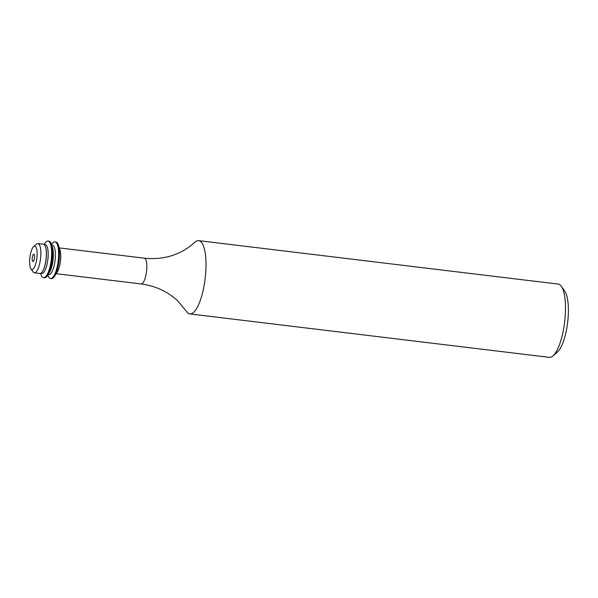 <?xml version="1.0" encoding="UTF-8"?>
<svg xmlns="http://www.w3.org/2000/svg" width="598" height="598" viewBox="0 0 598 598"><rect width="100%" height="100%" fill="white"/><g stroke="black" fill="none" stroke-linecap="round" stroke-linejoin="round"><path stroke-width="0.9" d="M144.253 258.172A12.984 3.857 -83.1 0 1 146.704 269.825A12.984 3.857 -83.1 0 1 142.189 283.624A12.984 3.857 -83.1 0 1 141.143 283.945C155.734 285.956 168.008 291.682 177.957 301.123L186.397 311.304A36.904 10.973 -83.1 0 0 189.835 313.928L549.308 357.35A36.904 10.973 -83.1 0 0 552.298 356.43A36.904 10.973 -83.1 0 0 552.926 355.937L557.396 352.065A32.292 9.605 -83.1 0 0 567.644 322.389A32.292 9.605 -83.1 0 0 564.759 291.136L561.335 286.3A36.904 10.973 -83.1 0 0 558.158 284.072L198.686 240.65A36.904 10.973 -83.1 0 0 195.696 241.57A36.904 10.973 -83.1 0 0 194.724 242.384L188.759 247.28L183.175 250.779C171.447 257.207 158.47 259.674 144.253 258.172L59.314 247.916M552.926 355.937A36.904 10.973 -83.1 0 0 564.632 322.023A36.904 10.973 -83.1 0 0 561.335 286.3M189.835 313.928A36.904 10.973 -83.1 0 0 192.825 313.008A36.904 10.973 -83.1 0 0 205.645 273.779A36.904 10.973 -83.1 0 0 198.686 240.65M47.87 274.99L47.96 275.267A18.456 5.487 -83.1 0 0 50.553 278.519L51.428 278.623A18.456 5.487 -83.1 0 0 52.923 278.16A18.456 5.487 -83.1 0 0 54.717 276.082L57.393 271.769A12.984 3.857 -83.1 0 0 60.009 250.061L58.44 245.232A18.456 5.487 -83.1 0 0 55.853 241.981L54.979 241.876A18.456 5.487 -83.1 0 0 53.484 242.34A18.456 5.487 -83.1 0 0 51.69 244.418L51.533 244.664M54.717 276.082A18.456 5.487 -83.1 0 0 58.44 245.232M50.553 278.519A18.456 5.487 -83.1 0 0 52.048 278.055A18.456 5.487 -83.1 0 0 58.455 258.441A18.456 5.487 -83.1 0 0 54.979 241.876M48.184 274.489L48.961 274.579A14.733 4.38 -83.1 0 0 50.157 274.213A14.733 4.38 -83.1 0 0 55.27 258.553A14.733 4.38 -83.1 0 0 52.497 245.322L51.72 245.232M40.627 273.383L40.963 274.422A18.456 5.487 -83.1 0 0 43.557 277.674L44.431 277.778A18.456 5.487 -83.1 0 0 45.926 277.315A18.456 5.487 -83.1 0 0 47.72 275.237L49.537 272.307A14.733 4.38 -83.1 0 0 52.512 247.669L51.443 244.388A18.456 5.487 -83.1 0 0 48.857 241.136L47.982 241.031A18.456 5.487 -83.1 0 0 46.487 241.495A18.456 5.487 -83.1 0 0 44.693 243.573L44.117 244.5M47.72 275.237A18.456 5.487 -83.1 0 0 51.443 244.388M43.557 277.674A18.456 5.487 -83.1 0 0 45.052 277.21A18.456 5.487 -83.1 0 0 51.458 257.596A18.456 5.487 -83.1 0 0 47.982 241.031M30.954 268.838L33.144 271.933A14.733 4.38 -83.1 0 0 34.407 272.823L39.916 273.488A14.733 4.38 -83.1 0 0 41.105 273.122A14.733 4.38 -83.1 0 0 42.54 271.462A14.733 4.38 -83.1 0 0 45.515 246.825A14.733 4.38 -83.1 0 0 43.445 244.231L37.943 243.565A14.733 4.38 -83.1 0 0 36.747 243.932A14.733 4.38 -83.1 0 0 36.5 244.134L33.638 246.608A11.781 3.506 -83.1 0 0 29.9 257.439A11.781 3.506 -83.1 0 0 30.954 268.838A11.781 3.506 -83.1 0 0 32.92 269.257A11.781 3.506 -83.1 0 0 37.106 255.211A11.781 3.506 -83.1 0 0 33.839 246.451A11.781 3.506 -83.1 0 0 33.638 246.608M34.407 272.823A14.733 4.38 -83.1 0 0 35.603 272.456A14.733 4.38 -83.1 0 0 40.724 256.796A14.733 4.38 -83.1 0 0 37.943 243.565M33.525 254.285A3.693 1.099 -83.1 0 0 32.24 258.209A3.693 1.099 -83.1 0 0 32.935 261.52A3.693 1.099 -83.1 0 0 33.234 261.431A3.693 1.099 -83.1 0 0 34.52 257.506A3.693 1.099 -83.1 0 0 33.824 254.195A3.693 1.099 -83.1 0 0 33.525 254.285M42.608 271.35A14.457 4.298 -83.1 0 0 42.675 271.238A14.457 4.298 -83.1 0 0 45.598 247.071A14.457 4.298 -83.1 0 0 45.553 246.952M41.113 273.114A14.457 4.298 -83.1 0 0 43.019 273.084A14.457 4.298 -83.1 0 0 48.124 256.43A14.457 4.298 -83.1 0 0 44.521 244.874M141.143 283.945L56.197 273.69"/></g></svg>
